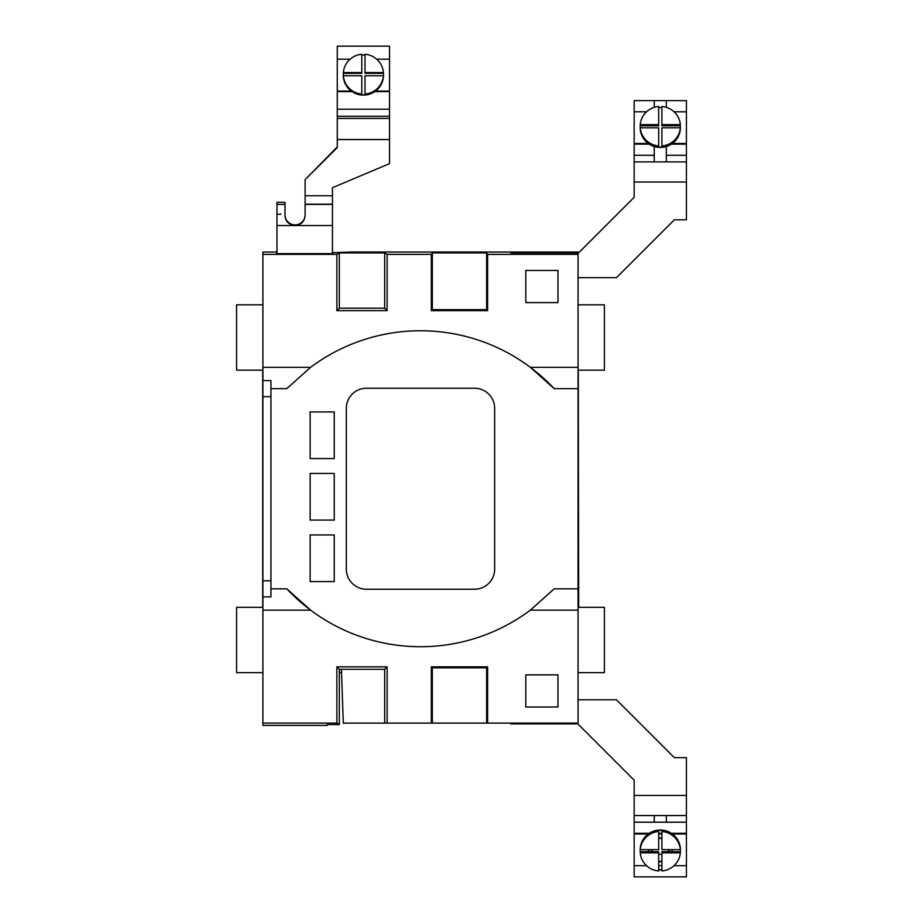 <?xml version="1.0" encoding="UTF-8"?>
<svg xmlns="http://www.w3.org/2000/svg" width="923" height="923" viewBox="0 0 923 923"><rect width="100%" height="100%" fill="white"/><g stroke="black" fill="none" stroke-linecap="round" stroke-linejoin="round"><path stroke-width="1.38" d="M578.675 607.322L578.271 370.146L604.403 370.146L604.403 304.821L578.063 304.821M276.565 253.629L276.565 252.983L276.565 253.629L332.845 253.629L332.453 252.983M332.453 252.683L351.351 252.048L578.063 252.048L578.063 252.89L510.754 252.89L510.754 252.267L510.754 252.89M262.905 396.671L262.905 380.599L270.947 380.599L270.947 580.786L262.905 580.786L262.905 396.671L270.947 396.671M525.81 707.018L525.81 674.863L557.965 674.863L557.965 707.018L525.81 707.018M270.947 588.828L286.799 588.828L310.601 610.138L262.905 610.138L262.905 723.101L336.872 723.101L339.329 724.567L339.329 669.279L384.66 669.279L384.66 723.101L343.31 723.101L341.429 669.279M327.307 725.409L327.273 724.567L327.307 725.409L262.905 725.409L262.905 723.101M339.329 724.567L327.273 724.567M339.329 669.279L336.872 666.821L387.118 666.821L387.118 723.101L578.063 723.101L578.063 610.138L530.367 610.138L554.169 588.828L578.063 588.828L578.063 610.138M336.872 723.101L336.872 666.821M384.66 669.279L387.118 666.821M384.66 723.101L387.118 723.101M486.64 723.101L486.64 667.802L432.322 667.802L432.322 723.101M432.322 667.802L431.341 666.821L487.621 666.821L487.621 723.101M431.341 723.101L431.341 666.821M286.799 588.828A183.319 183.319 0 0 0 530.367 610.138M578.063 367.331L578.063 388.641L554.169 388.641L530.367 367.331L578.063 367.331L578.063 252.89M578.063 588.828L578.063 388.641M486.64 667.802L487.621 666.821M262.905 610.138L262.905 596.869L270.947 596.869L270.947 580.786M262.905 580.786L262.905 596.869M262.905 380.599L262.905 367.331L310.601 367.331L286.799 388.641L270.947 388.641M336.872 254.367L339.329 252.89L339.329 308.19L336.872 310.647L336.872 254.367L262.905 254.367L262.905 367.331M262.905 254.367L262.905 252.048L276.969 252.048M336.872 310.647L387.118 310.647L387.118 254.367L384.66 252.89L339.329 252.89M339.329 308.19L384.66 308.19L387.118 310.647M384.66 308.19L384.66 252.89M486.64 252.89L486.64 309.666L487.621 310.647L487.621 254.367L486.64 252.89L432.322 252.89L432.322 309.666L431.341 310.647L487.621 310.647M486.64 309.666L432.322 309.666M432.322 252.89L431.341 254.367L431.341 310.647M557.965 270.451L525.81 270.451L525.81 302.606L557.965 302.606L557.965 270.451M431.341 254.367L387.118 254.367M554.169 388.641A183.319 183.319 0 0 0 310.601 367.331M578.063 254.367L487.621 254.367M346.321 408.335A20.098 20.098 0 0 1 366.419 388.237L474.549 388.237A20.098 20.098 0 0 1 494.659 408.335L494.659 569.133A20.098 20.098 0 0 1 474.549 589.232L366.419 589.232A20.098 20.098 0 0 1 346.321 569.133L346.321 408.335A20.098 20.098 0 0 1 366.419 388.237M310.14 411.935L310.14 458.569L334.253 458.569L334.253 411.935L310.14 411.935M334.253 473.441L310.14 473.441L310.14 520.076L334.253 520.076L334.253 473.441M334.253 534.948L310.14 534.948L310.14 581.582L334.253 581.582L334.253 534.948M262.905 672.648L236.576 672.648L236.576 607.322L262.697 607.322L262.697 370.146L236.576 370.146L236.576 304.821L262.905 304.821M578.271 607.322L604.403 607.322L604.403 672.648L578.063 672.648M341.545 672.648L339.329 672.648M474.549 388.237A20.098 20.098 0 0 1 494.659 408.335M494.659 569.133A20.098 20.098 0 0 1 474.549 589.232M366.419 589.232A20.098 20.098 0 0 1 346.321 569.133M578.063 252.267L510.754 252.267M332.845 253.629L332.845 252.983M648.523 851.698A12.057 11.872 0 0 1 648.246 849.645A12.057 11.872 180 0 0 648.384 851.698M578.063 699.784L616.483 699.784L674.367 757.668L686.424 757.668L686.424 815.551L634.17 815.551L634.17 780.177L577.89 723.897L510.754 723.897L510.754 723.101M634.17 182.016L634.17 161.906L686.424 161.906L686.424 182.016L634.17 182.016L634.17 197.291L578.063 253.387M672.359 143.469L686.424 143.469L686.424 100.619L654.269 100.619L654.269 107.356M654.269 100.619L634.17 100.619L634.17 143.469L648.234 143.469M634.17 143.469L634.17 161.906L654.269 161.906L654.269 155.272L634.17 155.272M654.269 146.515L654.269 155.272M666.325 107.356L666.325 100.619M686.424 155.272L666.325 155.272L666.325 161.906L686.424 161.906L686.424 143.469M666.325 155.272L666.325 146.515M654.269 161.906L666.325 161.906M578.063 277.685L616.483 277.685L674.367 219.801L686.424 219.801L686.424 182.016M672.209 851.698A12.057 11.872 180 0 0 672.359 849.645A12.057 11.872 0 0 1 672.071 851.698M674.044 865.67L686.424 865.67L686.424 876.85L634.17 876.85L634.17 865.67L646.55 865.67M649.25 833.307L634.17 833.307L634.17 822.197L666.325 822.197L666.325 815.551L686.424 815.551L686.424 834L672.359 834M654.269 822.197L654.269 815.551L634.17 815.551L634.17 822.197M285.011 204.41L285.011 202.299L276.969 202.299L276.969 253.629L332.453 253.629L332.453 225.535L295.06 225.535C288.772 224.751 285.426 221.358 285.011 215.359L285.011 204.41L276.969 204.41M276.969 214.344L280.996 214.136M276.969 225.535L295.06 225.535C301.36 224.739 304.705 221.347 305.109 215.359L305.109 204.202L332.453 204.202L332.453 225.535M375.465 91.1L389.529 91.1L389.529 46.15L337.276 46.15L337.276 91.1L351.34 91.1M337.276 91.1L337.276 116.263L389.529 116.263L389.529 91.1M332.453 204.202L332.453 187.715L389.529 163.636L389.529 139.546L337.276 139.546L337.276 116.263M332.453 195.111L332.453 187.715M389.529 116.263L389.529 139.546M337.276 139.546L337.276 147.576L305.109 179.685L305.109 204.202M337.276 146.942L305.109 179.685M285.011 214.863A10.049 10.038 180 0 0 295.06 224.9A10.049 10.038 180 0 0 305.109 214.863M634.17 144.161L649.25 144.161M671.344 144.161L686.424 144.161M686.424 111.798L674.044 111.798M646.55 111.798L634.17 111.798M337.276 91.596L352.032 91.596M374.773 91.596L389.529 91.596M389.529 59.187L376.676 59.187M350.129 59.187L337.276 59.187M658.687 865.67L661.906 865.67M686.424 865.67L686.424 834M661.906 834L658.687 834M648.234 834L634.17 834L634.17 865.67M686.424 833.307L671.344 833.307M661.906 833.307L658.687 833.307M634.17 833.307L634.17 834M661.906 838.061A12.057 11.872 180 0 0 658.687 838.061M658.687 861.609A12.057 11.872 180 0 0 661.906 861.609M640.204 127.489A20.098 19.798 -0 0 0 640.193 127.628A20.098 19.798 -0 0 0 667.987 145.915A20.098 19.798 -0 0 0 680.401 127.489M680.332 124.651A20.098 19.798 -0 0 0 661.906 106.503L661.906 124.651L680.332 124.651L680.332 125.77A20.098 19.798 -0 0 1 680.332 128.932L680.332 127.824A20.098 19.798 -0 0 1 661.906 145.961L661.906 147.08A20.098 19.798 -0 0 1 658.687 147.08L658.687 145.961A20.098 19.798 -0 0 1 640.262 127.824L658.687 127.824L658.687 145.961M640.262 124.651L658.687 124.651L658.687 125.77L640.262 125.77L640.262 124.651A20.098 19.798 -0 0 1 658.687 106.503L658.687 124.651M680.332 125.77L661.906 125.77L661.906 124.651M640.262 125.77A20.098 19.798 -0 0 0 640.262 128.932L640.262 127.824M661.906 107.622A20.098 19.798 -0 0 0 658.687 107.622M661.906 145.961L661.906 127.824L680.332 127.824M343.298 75.04A20.098 19.948 -0 0 0 377.611 89.254A20.098 19.948 -0 0 0 383.507 75.04M361.793 54.272A20.098 19.948 -0 0 0 343.368 72.571L361.793 72.571L361.793 54.272M365.012 55.057A20.098 19.948 -0 0 0 361.793 55.057M383.437 72.571A20.098 19.948 -0 0 0 365.012 54.272L365.012 72.571L383.437 72.571L383.437 73.355A20.098 19.948 -0 0 1 383.437 76.54L383.437 75.755A20.098 19.948 -0 0 1 365.012 94.054L365.012 75.755L383.437 75.755M361.793 94.054L361.793 75.755L343.368 75.755A20.098 19.948 -0 0 0 361.793 94.054L361.793 94.827A20.098 19.948 -0 0 0 365.012 94.827L365.012 94.054M343.368 72.571L343.368 73.355A20.098 19.948 -0 0 0 343.368 76.54L343.368 75.755M343.368 73.355L361.793 73.355L361.793 72.571M365.012 72.571L365.012 73.355L383.437 73.355M650.9 849.645A11.653 11.48 180 0 0 652.861 851.698M658.687 854.225A11.653 11.48 180 0 0 661.906 854.225M667.733 851.698A11.653 11.48 180 0 0 669.694 849.645M648.638 849.841L648.638 849.645A11.653 11.48 180 0 0 648.8 851.698M658.687 861.205A11.653 11.48 180 0 0 661.906 861.205M671.806 851.698A11.653 11.48 180 0 0 671.956 849.645L671.956 849.841M661.906 838.465A11.653 11.48 180 0 0 658.687 838.465M680.401 849.841L680.401 850.118A20.098 19.798 180 0 1 680.332 851.698L661.906 851.698L661.906 870.966A20.098 19.798 180 0 0 680.332 852.817L680.332 851.698A20.098 19.798 180 0 0 646.088 835.834A20.098 19.798 180 0 0 640.285 851.698L640.262 852.817A20.098 19.798 180 0 0 658.687 870.966L658.687 852.817L640.262 852.817M658.687 869.57A20.098 19.798 180 0 0 661.906 869.57M658.687 869.847A20.098 19.798 180 0 0 661.906 869.847M680.401 850.118A20.098 19.798 180 0 0 680.332 848.537L680.332 849.645A20.098 19.798 180 0 0 661.906 831.496L661.906 830.388A20.098 19.798 180 0 0 658.687 830.388L658.687 831.496A20.098 19.798 180 0 0 640.262 849.645L640.262 848.537A20.098 19.798 180 0 0 640.262 851.698L658.687 851.698L658.687 852.817M680.332 852.817L661.906 852.817M680.332 849.645L661.906 849.645L661.906 831.496M658.687 831.496L658.687 849.645L640.262 849.645M634.17 795.453L686.424 795.453M666.325 822.197L686.424 822.197M305.109 204.41L332.453 204.41M389.529 109.214L337.276 109.214M337.276 118.421L389.529 118.421M332.453 195.745L305.109 195.745"/></g></svg>
